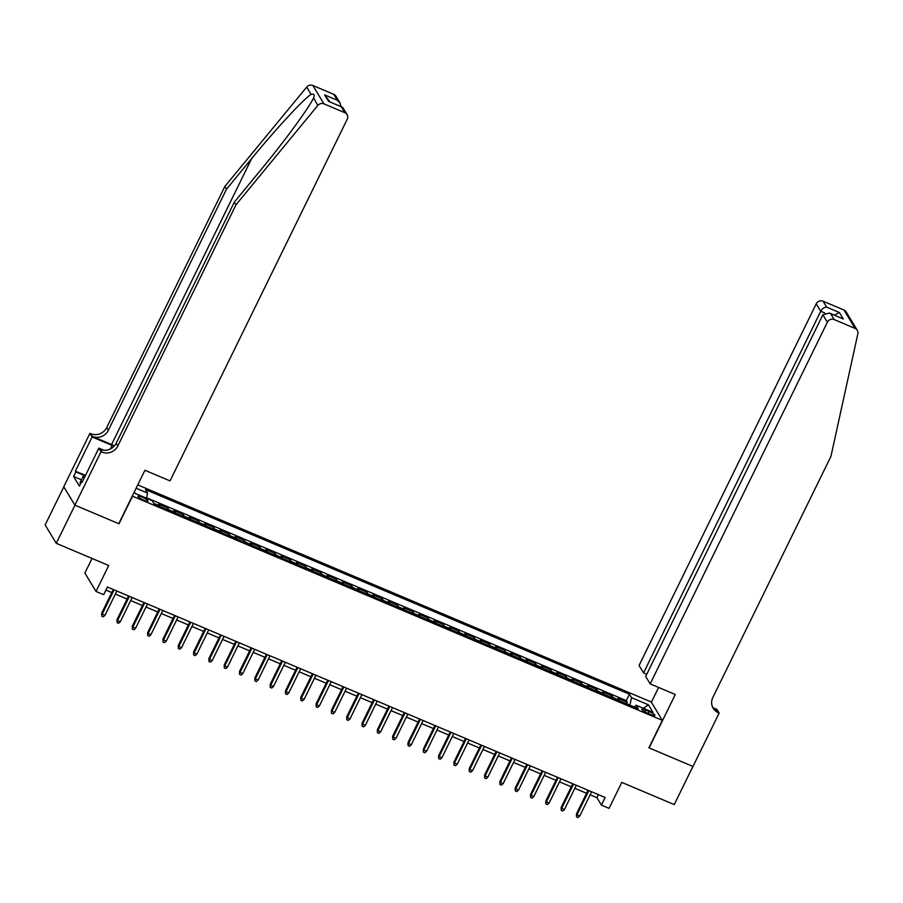 <?xml version="1.0" encoding="UTF-8"?>
<svg xmlns="http://www.w3.org/2000/svg" width="903" height="903" viewBox="0 0 903 903"><rect width="100%" height="100%" fill="white"/><g stroke="black" fill="none" stroke-linecap="round" stroke-linejoin="round"><path stroke-width="1.35" d="M143.949 500.262A5.542 1.05 26.1 0 0 147.957 501.109A5.542 1.05 26.1 0 0 142.019 497.079A5.542 1.05 26.1 0 0 138.012 496.232A5.542 1.05 26.1 0 0 143.949 500.262M92.05 558.449L84.893 573.066L96.011 591.442L103.676 594.682L107.412 587.052L605.145 797.484L601.409 805.115L609.073 808.343L621.783 782.404L674.236 804.584L692.928 766.433L648.896 747.819L662.35 720.346L132.29 496.063M63.82 486.852L45.15 524.948L56.268 543.324L74.96 505.172L118.993 523.785L132.448 496.323M662.35 720.346L651.232 701.97L137.764 484.888M619.39 700.739A6.919 1.919 -67.1 0 0 619.21 700.197L618.103 698.38L627.292 702.263L626.558 703.776M613.261 698.154A6.919 1.919 -67.1 0 0 613.081 697.601L611.986 695.795L611.241 697.297M611.986 695.795L602.798 691.912L603.893 693.718A6.919 1.919 -67.1 0 1 604.073 694.272M588.756 687.793A6.919 1.919 -67.1 0 0 588.575 687.251L587.481 685.433L596.669 689.316L595.924 690.829M573.439 681.313A6.919 1.919 -67.1 0 0 573.258 680.772L572.163 678.954L581.351 682.837L580.618 684.35M558.133 674.846A6.919 1.919 -67.1 0 0 557.941 674.293L556.846 672.487L566.034 676.37L565.301 677.871M542.816 668.367A6.919 1.919 -67.1 0 0 542.624 667.825L541.529 666.008L550.717 669.891L549.983 671.403M527.499 661.899A6.919 1.919 -67.1 0 0 527.318 661.346L526.212 659.529L535.411 663.423L534.666 664.924M512.182 655.42A6.919 1.919 -67.1 0 0 512.001 654.867L510.906 653.061L520.094 656.944L519.349 658.445M496.864 648.941A6.919 1.919 -67.1 0 0 496.684 648.399L495.589 646.582L504.777 650.465L504.032 651.977M481.547 642.473A6.919 1.919 -67.1 0 0 481.367 641.92L480.272 640.114L489.46 643.997L488.726 645.498M466.241 635.994A6.919 1.919 -67.1 0 0 466.05 635.452L464.955 633.635L474.143 637.518L473.409 639.031M450.924 629.515A6.919 1.919 -67.1 0 0 450.732 628.973L449.638 627.156L458.826 631.039L458.092 632.551M435.607 623.047A6.919 1.919 -67.1 0 0 435.427 622.494L434.332 620.688L443.52 624.571L442.775 626.072M420.29 616.568A6.919 1.919 -67.1 0 0 420.109 616.027L419.015 614.209L428.203 618.092L427.458 619.605M404.973 610.101A6.919 1.919 -67.1 0 0 404.792 609.548L403.697 607.73L412.885 611.624L412.152 613.126M389.667 603.622A6.919 1.919 -67.1 0 0 389.475 603.069L388.38 601.263L397.568 605.145L396.835 606.647M374.35 597.143A6.919 1.919 -67.1 0 0 374.158 596.601L373.063 594.784L382.251 598.666L381.517 600.179M359.033 590.675A6.919 1.919 -67.1 0 0 358.852 590.122L357.746 588.316L366.934 592.199L366.2 593.7M343.716 584.196A6.919 1.919 -67.1 0 0 343.535 583.654L342.44 581.837L351.628 585.72L350.883 587.232M328.399 577.717A6.919 1.919 -67.1 0 0 328.218 577.175L327.123 575.358L336.311 579.241L335.566 580.753M313.081 571.249A6.919 1.919 -67.1 0 0 312.901 570.696L311.806 568.89L320.994 572.773L320.26 574.274M297.776 564.77A6.919 1.919 -67.1 0 0 297.584 564.228L296.489 562.411L305.677 566.294L304.943 567.806M282.458 558.302A6.919 1.919 -67.1 0 0 282.267 557.749L281.172 555.932L290.36 559.826L289.626 561.327M267.141 551.823A6.919 1.919 -67.1 0 0 266.961 551.27L265.854 549.464L275.054 553.347L274.309 554.848M251.824 545.344A6.919 1.919 -67.1 0 0 251.644 544.802L250.549 542.985L259.737 546.868L258.992 548.381M236.507 538.877A6.919 1.919 -67.1 0 0 236.326 538.323L235.231 536.517L244.42 540.4L243.686 541.902M221.201 532.398A6.919 1.919 -67.1 0 0 221.009 531.856L219.914 530.038L229.102 533.921L228.369 535.434M205.884 525.918A6.919 1.919 -67.1 0 0 205.692 525.377L204.597 523.559L213.785 527.442L213.052 528.955M190.567 519.451A6.919 1.919 -67.1 0 0 190.386 518.898L189.28 517.092L198.468 520.975L197.734 522.476M175.25 512.972A6.919 1.919 -67.1 0 0 175.069 512.43L173.974 510.613L183.162 514.496L182.417 516.008M159.933 506.504A6.919 1.919 -67.1 0 0 159.752 505.951L158.657 504.134L167.845 508.028L167.1 509.529M649.133 711.508L645.769 710.085A5.362 1.016 26.1 0 0 641.886 709.261A5.362 1.016 26.1 0 0 647.632 713.167L650.995 714.589A5.362 1.016 26.1 0 0 654.889 715.402A5.362 1.016 26.1 0 0 649.133 711.508L648.207 713.404M134.333 491.898L135.292 493.489L152.144 500.612L154.244 504.088L638.207 708.697L636.096 705.22L634.256 707.026M136.127 488.23L147.573 493.072L145.473 489.595L629.425 694.193L631.536 697.669L648.377 704.791L652.948 712.343L636.096 705.22M627.292 702.263L626.287 700.604L146.534 497.779M167.845 508.028L168.94 509.834A6.919 1.919 112.9 0 1 169.121 510.387M183.162 514.496L184.257 516.313A6.919 1.919 112.9 0 1 184.438 516.855M198.468 520.975L199.574 522.781A6.919 1.919 112.9 0 1 199.755 523.334M213.785 527.442L214.88 529.26A6.919 1.919 112.9 0 1 215.072 529.813M229.102 533.921L230.197 535.739A6.919 1.919 112.9 0 1 230.389 536.28M244.42 540.4L245.514 542.206A6.919 1.919 112.9 0 1 245.695 542.759M259.737 546.868L260.832 548.685A6.919 1.919 112.9 0 1 261.012 549.227M275.054 553.347L276.149 555.164A6.919 1.919 112.9 0 1 276.329 555.706M290.36 559.826L291.466 561.632A6.919 1.919 112.9 0 1 291.646 562.185M305.677 566.294L306.772 568.111A6.919 1.919 112.9 0 1 306.964 568.653M320.994 572.773L322.089 574.579A6.919 1.919 112.9 0 1 322.281 575.132M336.311 579.241L337.406 581.058A6.919 1.919 112.9 0 1 337.587 581.611M351.628 585.72L352.723 587.537A6.919 1.919 112.9 0 1 352.904 588.079M366.934 592.199L368.04 594.005A6.919 1.919 112.9 0 1 368.221 594.558M382.251 598.666L383.346 600.484A6.919 1.919 112.9 0 1 383.538 601.026M397.568 605.145L398.663 606.963A6.919 1.919 112.9 0 1 398.855 607.505M412.885 611.624L413.98 613.43A6.919 1.919 112.9 0 1 414.161 613.984M428.203 618.092L429.297 619.909A6.919 1.919 112.9 0 1 429.478 620.451M443.52 624.571L444.615 626.377A6.919 1.919 112.9 0 1 444.795 626.93M458.826 631.039L459.932 632.856A6.919 1.919 112.9 0 1 460.112 633.409M474.143 637.518L475.238 639.335A6.919 1.919 112.9 0 1 475.429 639.877M489.46 643.997L490.555 645.803A6.919 1.919 112.9 0 1 490.747 646.356M504.777 650.465L505.872 652.282A6.919 1.919 112.9 0 1 506.052 652.824M520.094 656.944L521.189 658.761A6.919 1.919 112.9 0 1 521.37 659.303M535.411 663.423L536.506 665.229A6.919 1.919 112.9 0 1 536.687 665.782M550.717 669.891L551.823 671.708A6.919 1.919 112.9 0 1 552.004 672.25M566.034 676.37L567.129 678.176A6.919 1.919 112.9 0 1 567.321 678.729M581.351 682.837L582.446 684.655A6.919 1.919 112.9 0 1 582.638 685.208M596.669 689.316L597.763 691.134A6.919 1.919 112.9 0 1 597.944 691.675M96.011 591.442L108.721 565.504L56.268 543.324M590.133 794.798L596.906 797.665L601.409 805.115M105.922 590.088L111.791 592.571M115.358 594.072L127.109 599.039M130.675 600.551L142.426 605.518M145.993 607.03L157.743 611.997M161.31 613.498L173.06 618.465M176.627 619.977L188.366 624.944M191.933 626.456L203.683 631.423M207.25 632.924L219 637.89M222.567 639.403L234.317 644.37M237.884 645.871L249.634 650.837M253.201 652.35L264.94 657.316M268.518 658.829L280.257 663.795M283.824 665.297L295.574 670.263M299.141 671.776L310.892 676.742M314.458 678.255L326.209 683.221M329.776 684.722L341.526 689.689M345.093 691.201L356.832 696.168M360.399 697.669L372.149 702.636M375.716 704.148L387.466 709.115M391.033 710.627L402.783 715.594M406.35 717.095L418.1 722.061M421.667 723.574L433.406 728.54M436.984 730.053L448.723 735.019M452.29 736.521L464.04 741.487M467.607 743L479.358 747.966M482.924 749.467L494.675 754.434M498.242 755.946L509.992 760.913M513.559 762.425L525.298 767.392M528.865 768.893L540.615 773.86M544.182 775.372L555.932 780.339M559.499 781.851L571.249 786.818M574.816 788.319L586.566 793.285M598.396 794.617L596.906 797.665M629.876 705.175L631.536 697.669M626.287 700.604L629.425 694.193M147.573 493.072L146.444 498.208M643.354 708.291L648.377 704.791M588.045 790.249L576.453 813.93L576.994 814.822L588.858 790.599M579.749 815.985L578.044 817.508L576.509 816.865L576.994 814.822L579.749 815.985L591.623 791.762M576.509 816.865L576.453 813.93M80.751 483.342L79.949 482.755L82.941 476.66L85.119 476.197M84.374 477.71L82.941 476.66M650.171 683.887L827.351 322.213L822.859 314.786L645.679 676.46L650.171 683.887L675.286 694.497L649.122 747.91L692.996 766.466L719.16 713.054L716.982 709.453L713.573 708.008M646.74 674.281L643.546 672.927L639.053 665.5L816.233 303.837A5.192 4.887 -31.2 0 1 823.073 301.196L843.978 310.034A5.192 4.887 -31.2 0 1 846.179 311.93L857.297 330.306A5.192 4.887 148.8 0 1 857.85 333.783L830.952 456.365L712.839 697.477A12.111 11.412 148.8 0 0 713.189 708.279A12.111 11.412 148.8 0 0 718.325 712.693L719.16 713.054M823.073 301.196L826.663 307.133L839.372 312.506L843.312 319.007L830.602 313.634L834.191 319.572L855.096 328.41L843.978 310.034M651.379 702.218L658.614 687.454M643.546 672.927L820.725 311.253L816.233 303.837M857.297 330.306A5.192 4.887 148.8 0 0 855.096 328.41M834.191 319.572A5.192 4.887 148.8 0 0 827.351 322.213M712.467 706.857A12.111 11.412 148.8 0 0 716.677 709.972L718.325 712.693M826.663 307.133C824.292 307.155 822.317 308.521 820.725 311.253L824.732 312.946M839.372 312.506L834.395 315.136M843.312 319.007L829.473 313.048L822.859 314.786M830.602 313.634L829.473 313.048M114.489 445.811A22.541 4.255 26.1 0 0 111.566 444.524L92.422 436.431L89.928 433.35L63.763 486.762L74.881 505.138L118.756 523.695L144.92 470.282L170.046 480.893L347.226 119.23A5.192 4.887 148.8 0 0 344.867 112.706L323.963 103.868A5.192 4.887 148.8 0 0 317.8 105.459L235.965 204.823L117.841 445.935A12.111 11.412 -31.2 0 1 101.892 452.087L101.046 451.726L74.881 505.138M235.965 204.823L234.317 202.103L259.409 171.638C283.474 142.651 308.973 107.965 313.409 98.19C315.023 94.894 314.255 93.619 311.084 94.352C303.577 99.059 275.494 129.445 251.587 158.691L226.495 189.167L108.371 430.279A12.111 11.412 -31.2 0 1 92.422 436.431M317.8 105.459L313.589 97.817M226.495 189.167L224.847 186.447L106.723 427.559A12.111 11.412 -31.2 0 1 90.774 433.711M101.892 452.087L100.244 449.367A12.111 11.412 -31.2 0 0 116.194 443.215L234.317 202.103M344.867 112.706L341.278 106.768L328.568 101.396L324.629 94.894L337.35 100.267L333.749 94.33L312.844 85.492L323.963 103.868M311.084 94.352L306.681 87.083L224.847 186.447M101.046 451.726L98.867 448.125L82.128 482.315L81.642 481.513L82.365 481.818M81.394 479.809L73.594 476.513L79.396 486.096L81.642 481.513M73.594 476.513L75.841 471.93L75.367 471.14L92.106 436.95L89.928 433.35M114.083 446.274A19.471 3.68 26.1 0 0 112.096 445.405L92.106 436.95M98.867 448.125L103.89 450.247M306.681 87.083A5.192 4.887 -31.2 0 1 312.844 85.492M333.749 94.33A5.192 4.887 -31.2 0 1 335.95 96.215L340.047 102.998L341.029 106.554M75.367 471.14L85.503 475.418M85.254 475.915L75.841 471.93M341.278 106.768L342.971 107.818L347.068 114.591M328.568 101.396L341.966 106.949M324.629 94.894L329.9 101.847M337.35 100.267L340.047 102.998M572.739 783.781L561.135 807.451L561.677 808.343L573.552 784.12M564.431 809.506L562.727 811.041L561.203 810.386L561.677 808.343L564.431 809.506L576.306 785.283M561.203 810.386L561.135 807.451M557.422 777.302L545.818 800.972L546.36 801.875L558.235 777.641M549.114 803.038L547.41 804.562L545.886 803.918L546.36 801.875L549.114 803.038L560.989 778.815M545.886 803.918L545.818 800.972M542.105 770.823L530.512 794.505L531.043 795.396L542.917 771.173M533.808 796.559L532.104 798.083L530.569 797.439L531.043 795.396L533.808 796.559L545.672 772.336M530.569 797.439L530.512 794.505M526.788 764.356L515.195 788.026L515.737 788.917L527.6 764.694M518.491 790.091L516.787 791.615L515.252 790.96L515.737 788.917L518.491 790.091L530.354 765.857M515.252 790.96L515.195 788.026M511.47 757.877L499.878 781.546L500.42 782.449L512.283 758.215M503.174 783.612L501.47 785.136L499.935 784.493L500.42 782.449L503.174 783.612L515.037 759.389M499.935 784.493L499.878 781.546M496.165 751.398L484.561 775.079L485.103 775.97L496.966 751.747M487.857 777.133L486.153 778.657L484.618 778.014L485.103 775.97L487.857 777.133L499.731 752.91M484.618 778.014L484.561 775.079M480.847 744.93L469.244 768.6L469.786 769.491L481.66 745.268M472.54 770.665L470.835 772.189L469.312 771.534L469.786 769.491L472.54 770.665L484.414 746.431M469.312 771.534L469.244 768.6M465.53 738.451L453.927 762.132L454.469 763.024L466.343 738.801M457.234 764.186L455.53 765.71L453.995 765.067L454.469 763.024L457.234 764.186L469.097 739.963M453.995 765.067L453.927 762.132M450.213 731.983L438.621 755.653L439.163 756.545L451.026 732.322M441.917 757.707L440.212 759.242L438.677 758.588L439.163 756.545L441.917 757.707L453.78 733.484M438.677 758.588L438.621 755.653M434.896 725.504L423.304 749.174L423.846 750.077L435.709 725.843M426.6 751.24L424.895 752.763L423.36 752.12L423.846 750.077L426.6 751.24L438.463 727.017M423.36 752.12L423.304 749.174M419.579 719.025L407.987 742.706L408.528 743.598L420.392 719.375M411.283 744.761L409.578 746.284L408.043 745.641L408.528 743.598L411.283 744.761L423.157 720.538M408.043 745.641L407.987 742.706M404.273 712.557L392.67 736.227L393.211 737.119L405.075 712.896M395.965 738.293L394.261 739.817L392.737 739.162L393.211 737.119L395.965 738.293L407.84 714.059M392.737 739.162L392.67 736.227M388.956 706.078L377.352 729.748L377.894 730.651L389.769 706.417M380.648 731.814L378.944 733.338L377.42 732.694L377.894 730.651L380.648 731.814L392.523 707.591M377.42 732.694L377.352 729.748M373.639 699.599L362.035 723.28L362.577 724.172L374.452 699.949M365.343 725.335L363.638 726.859L362.103 726.215L362.577 724.172L365.343 725.335L377.206 701.112M362.103 726.215L362.035 723.28M358.322 693.132L346.729 716.801L347.271 717.693L359.134 693.47M350.025 718.867L348.321 720.391L346.786 719.736L347.271 717.693L350.025 718.867L361.889 694.633M346.786 719.736L346.729 716.801M343.005 686.652L331.412 710.334L331.954 711.225L343.817 687.002M334.708 712.388L333.004 713.912L331.469 713.268L331.954 711.225L334.708 712.388L346.571 688.165M331.469 713.268L331.412 710.334M327.699 680.185L316.095 703.855L316.637 704.746L328.5 680.523M319.391 705.909L317.687 707.444L316.152 706.789L316.637 704.746L319.391 705.909L331.266 681.686M316.152 706.789L316.095 703.855M312.382 673.706L300.778 697.376L301.32 698.279L313.194 674.044M304.074 699.441L302.37 700.965L300.846 700.322L301.32 698.279L304.074 699.441L315.948 675.218M300.846 700.322L300.778 697.376M297.064 667.227L285.461 690.908L286.003 691.8L297.877 667.577M288.768 692.962L287.064 694.486L285.529 693.843L286.003 691.8L288.768 692.962L300.631 668.739M285.529 693.843L285.461 690.908M281.747 660.759L270.155 684.429L270.686 685.321L282.56 661.098M273.451 686.494L271.747 688.018L270.211 687.364L270.686 685.321L273.451 686.494L285.314 662.26M270.211 687.364L270.155 684.429M266.43 654.28L254.838 677.95L255.38 678.853L267.243 654.619M258.134 680.015L256.429 681.539L254.894 680.896L255.38 678.853L258.134 680.015L269.997 655.792M254.894 680.896L254.838 677.95M251.113 647.801L239.521 671.482L240.063 672.374L251.926 648.151M242.817 673.536L241.112 675.06L239.577 674.417L240.063 672.374L242.817 673.536L254.691 649.313M239.577 674.417L239.521 671.482M235.807 641.333L224.204 665.003L224.745 665.895L236.609 641.672M227.5 667.069L225.795 668.592L224.271 667.938L224.745 665.895L227.5 667.069L239.374 642.834M224.271 667.938L224.204 665.003M220.49 634.854L208.886 658.535L209.428 659.427L221.303 635.204M212.182 660.59L210.478 662.113L208.954 661.47L209.428 659.427L212.182 660.59L224.057 636.367M208.954 661.47L208.886 658.535M205.173 628.386L193.569 652.056L194.111 652.948L205.986 628.725M196.877 654.111L195.172 655.646L193.637 654.991L194.111 652.948L196.877 654.111L208.74 629.888M193.637 654.991L193.569 652.056M189.856 621.907L178.263 645.577L178.805 646.48L190.668 622.246M181.559 647.643L179.855 649.167L178.32 648.523L178.805 646.48L181.559 647.643L193.423 623.42M178.32 648.523L178.263 645.577M174.539 615.428L162.946 639.11L163.488 640.001L175.351 615.778M166.242 641.164L164.538 642.688L163.003 642.044L163.488 640.001L166.242 641.164L178.105 616.941M163.003 642.044L162.946 639.11M159.233 608.961L147.629 632.631L148.171 633.522L160.034 609.299M150.925 634.696L149.221 636.22L147.686 635.565L148.171 633.522L150.925 634.696L162.8 610.462M147.686 635.565L147.629 632.631M143.916 602.482L132.312 626.151L132.854 627.054L144.728 602.82M135.608 628.217L133.904 629.741L132.38 629.098L132.854 627.054L135.608 628.217L147.482 603.994M132.38 629.098L132.312 626.151M128.598 596.003L116.995 619.684L117.537 620.575L129.411 596.352M120.302 621.738L118.586 623.262L117.063 622.618L117.537 620.575L120.302 621.738L132.165 597.515M117.063 622.618L116.995 619.684M113.281 589.535L101.689 613.205L102.22 614.096L114.094 589.873M104.985 615.27L103.281 616.794L101.746 616.139L102.22 614.096L104.985 615.27L116.848 591.036M101.746 616.139L101.689 613.205M613.081 697.601L619.21 700.197M153.86 503.468L159.752 505.951M168.94 509.834L175.069 512.43M184.257 516.313L190.386 518.898M199.574 522.781L205.692 525.377M214.88 529.26L221.009 531.856M230.197 535.739L236.326 538.323M245.514 542.206L251.644 544.802M260.832 548.685L266.961 551.27M276.149 555.164L282.267 557.749M291.466 561.632L297.584 564.228M306.772 568.111L312.901 570.696M322.089 574.579L328.218 577.175M337.406 581.058L343.535 583.654M352.723 587.537L358.852 590.122M368.04 594.005L374.158 596.601M383.346 600.484L389.475 603.069M398.663 606.963L404.792 609.548M413.98 613.43L420.109 616.027M429.297 619.909L435.427 622.494M444.615 626.377L450.732 628.973M459.932 632.856L466.05 635.452M475.238 639.335L481.367 641.92M490.555 645.803L496.684 648.399M505.872 652.282L512.001 654.867M521.189 658.761L527.318 661.346M536.506 665.229L542.624 667.825M551.823 671.708L557.941 674.293M567.129 678.176L573.258 680.772M582.446 684.655L588.575 687.251M597.763 691.134L603.893 693.718M644.911 711.835L645.769 710.085M251.587 158.691L111.566 444.524M108.371 430.279L106.723 427.559M116.194 443.215L117.841 445.935M110.324 449.028L112.096 445.405"/></g></svg>
